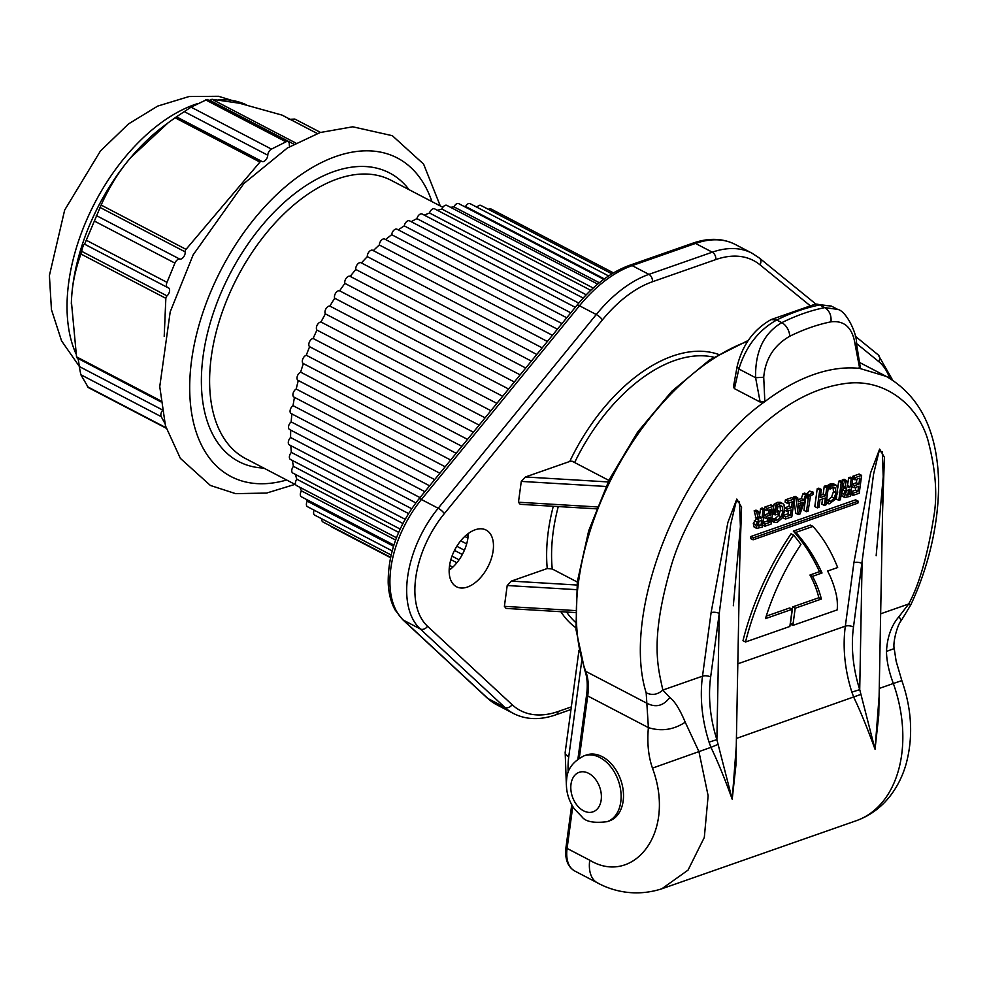 <?xml version="1.0" encoding="UTF-8"?>
<svg xmlns="http://www.w3.org/2000/svg" width="988" height="988" viewBox="0 0 988 988"><rect width="100%" height="100%" fill="white"/><g stroke="black" fill="none" stroke-linecap="round" stroke-linejoin="round"><path stroke-width="1.48" d="M468.312 533.495A31.986 18.611 -62.4 0 1 467.979 537.645A31.986 18.611 -62.4 0 1 449.157 570.2M493.136 550.773A31.986 18.611 117.6 0 0 486.108 530.062A31.986 18.611 117.6 0 0 464.088 537.101A31.986 18.611 117.6 0 0 449.491 566.05A31.986 18.611 117.6 0 0 456.518 586.761A31.986 18.611 117.6 0 0 478.538 579.721A31.986 18.611 117.6 0 0 493.136 550.773M553.292 506.288A154.684 90.007 117.6 0 0 547.241 568.532L511.339 581.105L507.202 585.526L504.386 606.348L506.103 608.423L575.275 612.56M718.461 354.383A154.684 90.007 117.6 0 0 569.743 461.47L525.406 476.982L521.281 481.403L518.465 502.225L520.182 504.312L596.382 508.82M577.288 582.043L552.243 568.977L547.241 568.532M769.343 509.82L770.294 510.314M772.912 511.685L775.037 512.797M569.743 461.47L571.99 461.161L608.892 480.415M736.27 746.434L732.207 799.243L716.88 739.642L709.051 742.136L710.94 747.348L652.463 768.133C648.363 756.265 647.004 742.766 648.387 727.613L587.712 695.947L579.301 758.105M652.463 768.133C676.78 833.292 632.728 886.174 589.737 860.227A34.889 20.303 -62.4 0 0 597.394 882.827L597.394 882.827C611.189 890.423 634.457 897.61 661.812 888.792L856.226 820.732A116.3 80.361 -109.3 0 0 893.337 683.498L879.258 688.438M734.43 388.63L738.876 368.993L737.134 366.499L733.429 386.888L734.43 388.63L760.155 402.054L764.836 401.622C679.435 461.655 621.143 613.35 646.177 692.798L648.387 727.613C661.318 731.651 673.594 729.86 685.227 722.216L698.924 751.559L708.137 795.797L704.308 837.466L688.031 870.132L661.824 888.792M859.276 362.324L886.199 376.366L859.696 368.413L859.214 367.375M880.654 613.807L908.676 604.001L910.64 605.138L901.192 620.686C897.462 624.441 892.633 642.731 894.202 648.585L896.153 661.256L901.834 680.609L893.337 683.498C888.879 671.544 886.594 660.836 886.483 651.388C887.273 636.914 891.472 625.293 899.092 616.524L901.192 620.686M685.227 722.216C679.83 709.347 674.681 701.11 669.79 697.503L662.837 690.056C658.156 667.777 649.82 641.904 669.963 570.274C679.695 534.113 701.542 494.642 735.504 451.849C770.591 412.317 806.134 389.704 842.122 384.011C884.05 376.428 918.037 405.265 927.967 440.24C935.661 469.399 937.612 494.79 933.833 516.428C927.534 555.676 919.149 584.859 908.676 604.001L899.092 616.524M886.483 651.388L894.202 648.585M879.11 696.429L875.035 749.25L859.721 689.636A110.483 76.348 70.7 0 1 853.496 626.972L873.553 474.252L878.925 451.726L882.272 451.714L883.223 476.722L876.158 555.725M737.826 663.812L845.333 626.17L853.916 562.654A5.817 2.495 7.7 0 1 862.079 563.456L859.721 689.636L851.878 692.143L853.78 697.355C860.202 710.619 867.291 727.921 875.035 749.25L878.752 715.337M718.054 744.409L710.94 747.348C717.374 760.624 724.463 777.927 732.207 799.243L735.912 765.33M669.79 697.503C663.553 705.741 656.106 707.754 647.473 703.555L585.748 671.346A58.156 33.839 -62.4 0 1 587.712 695.947A3.495 1.494 -172.3 0 1 586.625 694.65L577.918 759.031M709.051 742.136A116.3 80.361 70.7 0 1 702.505 676.175L662.837 690.056C657.625 694.688 652.08 695.601 646.177 692.798M764.836 401.622A212.259 123.5 -62.4 0 1 859.696 368.413L855.238 345.195C852.805 328.053 844.728 320.26 830.994 321.829A259.671 151.09 -62.4 0 0 789.721 336.266C773.999 345.269 765.342 358.928 763.724 377.231L764.836 401.622M760.155 402.054L755.61 377.725C755.054 351.555 763.786 333.203 781.804 322.656A270.416 157.339 -62.4 0 1 824.77 307.614L837.676 309.38C846.247 310.911 857.176 333.623 856.534 343.799L860.437 368.265M815.322 304.168L831.353 306.082L819.682 304.959A270.416 157.339 117.6 0 0 776.704 320.001C758.426 330.227 745.817 346.553 738.876 368.993L755.61 377.725L763.724 377.231M853.916 562.654L870.601 472.82L879.653 449.071L884.408 457.321L882.568 512.043M739.728 562.036L741.556 507.165L736.789 499.088L727.872 522.467L711.088 612.646A5.817 2.495 7.7 0 1 719.252 613.449L730.712 524.27L736.171 501.521L739.481 501.904L740.395 526.715L735.912 765.379M793.562 535.101L791.042 533.779A206.788 120.326 117.6 0 0 742.988 640.669L745.508 641.99A206.788 120.326 -62.4 0 1 793.562 535.101A295.412 171.887 -62.4 0 1 800.935 544.487A169.862 98.837 117.6 0 0 765.465 618.624L792.178 609.275L789.659 607.966L766.243 616.154M793.327 531.099L795.846 532.409L812.976 526.406L810.469 525.097L793.327 531.099A369.265 214.865 -62.4 0 1 819.521 571.682L809.95 575.028A169.862 98.837 -62.4 0 1 818.879 597.728L792.685 606.904L790.363 624.095L793.191 623.107M858.152 501.151L855.645 499.829L750.831 536.521L750.571 538.509L753.078 539.819L857.893 503.127L858.152 501.151L753.35 537.83L753.078 539.819M850.68 494.272L852.891 495.433L859.227 493.222L861.635 475.364L859.115 474.055L852.792 476.265L852.52 478.291M852.755 478.427L855.25 477.55M856.88 479.168L856.398 482.749L852.113 484.256L851.804 486.504L854.324 487.813L858.609 486.318L857.905 491.53L853.2 493.185L850.989 492.024M855.781 487.306L855.398 490.221L851.014 491.752M850.717 494L853.138 493.148M842.739 482.65L844.271 487.776L841.393 492.654L842.208 496.211L844.728 497.52L850.409 496.297L852.817 478.451L850.298 477.142L848.68 477.71L847.445 485.688M842.245 479.958L844.765 481.267L846.617 480.625L844.11 479.304L842.245 479.958L842.591 481.823M842.208 496.211L844.74 497.52L843.913 493.975L844.913 491.061L846.79 489.097L843.764 487.319M847 495.297L847.889 494.988L848.618 489.616M848.914 487.356L849.05 486.38M836.614 496.631L836.293 499.051L838.8 500.36L840.418 499.792L842.838 481.946L840.319 480.637L838.701 481.205L837.762 488.171M825.548 502.373L828.352 502.114M835.934 485.071L837.009 486.084L837.701 492.32L835.144 499.52L829.191 503.855L828.055 503.682L828.524 501.163L830.723 501.348L834.119 498.273L835.996 492.839L835.465 488.22L832.686 487.356L830.118 489.085L830.352 486.639L833.008 485.096L835.934 485.071L833.415 483.762L830.488 483.787L827.833 485.318L827.709 486.664M827.598 487.763L830.167 486.034M832.946 486.911L833.489 491.53L831.612 496.964L828.203 500.027L826.005 499.842M822.522 498.952L821.831 504.115L824.338 505.424L825.956 504.856L828.376 487.01L825.857 485.701L824.239 486.269L823.14 494.395L820.559 495.297M823.14 494.395L825.659 495.704L820.25 497.594L821.349 489.468L818.842 488.158L817.224 488.727L814.804 506.572L817.323 507.881L818.941 507.313L819.954 499.854L825.351 497.964L824.338 505.424M806.146 497.322L808.27 498.434L809.394 494.79L813.371 492.259L809.592 491.098L806.579 494.074M805.492 499.113L803.96 510.364L806.48 511.673L808.098 511.117L810.493 496.001L813.075 494.457L813.371 492.259M807.196 497.866L808.283 494.21M803.034 493.691L805.541 495L807.233 494.408L804.714 493.098L803.034 493.691L801.256 498.594L797.958 499.755M793.438 497.05L795.958 498.36L797.699 497.742L795.179 496.433L793.438 497.05L793.673 498.681M793.981 500.78L795.785 513.229L798.292 514.538L799.996 513.945L807.233 494.408M799.082 508.326L801.107 502.843M794.216 498.965L791.709 497.656L785.386 499.866L785.077 502.114L787.597 503.435L792.302 501.781L791.499 507.659L787.214 509.166L786.917 511.414L791.203 509.919L790.499 515.131L785.793 516.773L785.485 519.033L791.808 516.81L794.216 498.965L787.893 501.175L787.597 503.435M789.474 502.769L788.992 506.35L784.843 507.807M788.375 510.907L787.979 513.822L783.509 515.378M783.175 516.156L782.965 517.712L785.485 519.033M779.915 505.473L780.458 510.092L778.581 515.501L775.172 518.589L772.233 518.453L771.752 521.084L774.95 520.812M772.653 513.624L775.172 514.946L776.42 505.658L779.977 503.658L782.904 503.633L780.384 502.324L777.457 502.349L773.913 504.349L772.653 513.624L775.481 512.636M775.765 510.537L774.555 510.969L775.963 505.127M782.904 503.633L783.978 504.646L784.67 510.882L782.113 518.095L777.47 522.133L775.58 522.541L774.271 522.393L774.753 519.762L775.951 520.219L772.233 518.453L775.951 520.219L777.692 519.91L781.1 516.81L782.965 511.401L782.434 506.782L781.557 505.942M762.588 525.11L764.811 526.271L771.134 524.048L773.542 506.202L771.035 504.893L764.712 507.103L764.428 509.129M768.8 510.006L768.318 513.587L764.033 515.094L763.724 517.341L766.243 518.651L770.529 517.156L769.825 522.368L765.107 524.011L764.811 526.271M767.701 518.144L767.306 521.059L762.934 522.59M768.738 521.812L769.319 517.576M769.751 514.34L770.418 509.438M754.153 510.796L756.672 512.105L758.537 511.463L756.018 510.141L754.153 510.796L756.178 518.614L753.301 523.492L754.128 527.036L756.635 528.358L762.316 527.135L764.724 509.289L762.217 507.98L760.599 508.548L759.352 516.526M754.128 527.036L756.647 528.358L755.82 524.813L758.698 519.923L756.672 512.105M736.418 738.431L860.894 694.403M745.508 641.99L789.857 626.466L792.178 609.275M790.363 624.095L792.87 625.404L795.204 608.213L821.399 599.037L818.879 597.728M795.204 608.213L792.685 606.904M809.95 575.028L812.469 576.35A169.862 98.837 117.6 0 1 821.399 599.037M812.469 576.35L822.041 572.991L819.521 571.682M822.041 572.991A369.265 214.865 117.6 0 0 795.846 532.409M812.976 526.406A295.412 171.887 -62.4 0 1 837.663 567.532L827.586 571.052A169.862 98.837 -62.4 0 1 836.033 593.59A59.082 34.382 -62.4 0 1 837.219 609.88L792.87 625.404M750.831 536.521L753.35 537.83M861.635 475.364L855.312 477.575L852.792 476.265M855.398 490.221L857.905 491.53M852.113 484.256L854.632 485.565L854.324 487.813M856.398 482.749L858.918 484.071L854.632 485.565M852.792 478.674L855.003 479.835L859.708 478.18L858.918 484.071M852.891 495.433L853.2 493.185M855.003 479.835L855.312 477.575M852.817 478.451L851.199 479.019L850.125 486.948L847.618 485.639M848.68 477.71L851.199 479.019M844.271 487.776L846.654 489.023M846.284 488.64L844.765 481.267M843.419 486.318L845.938 487.64M846.617 480.625L848.124 487.417L850.125 486.948M847.543 495.161L849.087 494.618L849.828 489.196L846.555 491.048L845.629 493.321L845.95 495.037L847.543 495.161M842.838 481.946L841.22 482.514L838.8 500.36M838.701 481.205L841.22 482.514M826.252 502.744L828.055 503.682M833.464 487.17L835.465 488.22L834.588 487.38M828.228 488.097L830.118 489.085M830.352 486.639L827.833 485.318M828.376 487.01L826.758 487.578L825.659 495.704M824.239 486.269L826.758 487.578M817.224 488.727L819.731 490.036L817.323 507.881M821.349 489.468L819.731 490.036M808.27 498.434L806.48 511.673M809.394 494.79L806.875 493.481M798.292 514.538L795.958 498.36M797.699 497.742L798.242 501.842L803.775 499.903L805.541 495M801.256 498.594L803.775 499.903M802.972 502.188L798.489 503.757L799.527 511.821L802.972 502.188M785.386 499.866L787.893 501.175M783.447 515.551L785.793 516.773M787.979 513.822L790.499 515.131M784.744 510.29L786.917 511.414M784.843 507.931L787.214 509.166M788.992 506.35L791.499 507.659M771.752 521.084L774.271 522.393M780.434 505.733L782.434 506.782L779.655 505.918L777.803 506.856L777.074 512.278L779.446 511.451L779.162 513.538L775.172 514.946M777.334 510.339L779.446 511.451M775.629 511.525L774.555 510.969M776.42 505.658L773.913 504.349M773.542 506.202L767.219 508.412L766.923 510.673L771.628 509.018L770.825 514.896L766.54 516.403L766.243 518.651M764.712 507.103L767.219 508.412M762.897 522.862L765.107 524.011M767.306 521.059L769.825 522.368M764.033 515.094L766.54 516.403M768.318 513.587L770.825 514.896M764.7 509.512L766.923 510.673M764.724 509.289L763.106 509.857L762.044 517.786L759.92 518.194M760.599 508.548L763.106 509.857M756.178 518.614L758.562 519.861M757.845 518.465L755.338 517.156M758.537 511.463L760.031 518.255M759.525 516.465L762.044 517.786M757.87 525.875L758.463 521.886L761.736 520.034L761.007 525.455L758.092 526.036M757.512 524.48L761.007 525.455M758.488 524.146L758.858 521.442M584.093 755.808L586.477 754.98A34.889 24.107 70.7 0 1 613.116 765.947A34.889 24.107 70.7 0 1 623.156 801.033A34.889 24.107 70.7 0 1 609.534 820.843L607.151 821.67C593.961 823.313 585.575 821.72 582.006 816.891L574.349 808.9C568.051 799.737 565.494 789.758 566.692 778.989C567.31 769.109 573.114 761.378 584.093 755.808A34.889 24.107 70.7 0 1 610.732 766.774A34.889 24.107 70.7 0 1 620.773 801.873A34.889 24.107 70.7 0 1 607.151 821.67M467.991 537.596A4.656 2.705 -62.4 0 1 467.744 536.361A4.656 2.705 -62.4 0 1 468.312 533.693M292.386 460.457A174.456 101.505 117.6 0 0 293.436 466.348A4.656 2.705 117.6 0 0 291.843 471.622A4.656 2.705 117.6 0 0 292.819 473.042L400.152 529.062M462.335 554.49L454.505 550.402M402.882 523.467L293.436 466.348M408.513 513.538L291.361 452.405A4.656 2.705 117.6 0 0 289.398 457.654A4.656 2.705 117.6 0 0 290.435 459.445L405.129 519.293M466.657 543.882L460.729 540.794M290.843 445.662A174.456 101.505 117.6 0 0 291.361 452.405M295.35 474.364A174.456 101.505 117.6 0 0 296.82 479.217A4.656 2.705 117.6 0 0 295.61 484.466A4.656 2.705 117.6 0 0 296.486 485.54L396.472 537.731M299.821 487.282A174.456 101.505 117.6 0 0 301.439 490.875A4.656 2.705 117.6 0 0 300.636 496.013A4.656 2.705 117.6 0 0 301.377 496.791L393.879 545.067M305.996 499.199A174.456 101.505 117.6 0 0 307.28 501.188A4.656 2.705 117.6 0 0 306.873 506.177A4.656 2.705 117.6 0 0 307.466 506.683L392.162 550.884M314.184 510.191A4.656 2.705 117.6 0 0 314.27 514.81A4.656 2.705 117.6 0 0 314.653 515.094L391.112 554.997M321.878 518.873A4.656 2.705 117.6 0 0 322.718 521.849A4.656 2.705 117.6 0 0 322.891 521.948L390.593 557.281M331.301 526.345A4.656 2.705 117.6 0 0 332.067 527.16A4.656 2.705 117.6 0 0 332.153 527.197M613.462 272.898L490.888 208.925A4.656 2.705 117.6 0 0 490.814 208.888A4.656 2.705 117.6 0 0 488.405 209.357M611.93 273.824L480.86 205.418A4.656 2.705 117.6 0 0 480.514 205.294A4.656 2.705 117.6 0 0 476.969 207.233M608.62 275.936L470.103 203.652A4.656 2.705 117.6 0 0 469.461 203.466A4.656 2.705 117.6 0 0 465.57 206.467A174.456 101.505 117.6 0 0 464.076 206.43M603.779 279.332L458.716 203.627A4.656 2.705 117.6 0 0 457.777 203.454A4.656 2.705 117.6 0 0 453.974 206.887A174.456 101.505 117.6 0 0 450.602 207.332M597.703 284.099L446.835 205.368A4.656 2.705 117.6 0 0 445.576 205.232A4.656 2.705 117.6 0 0 441.908 209.073A174.456 101.505 117.6 0 0 437.412 210.308M590.738 290.324L434.596 208.839A4.656 2.705 117.6 0 0 433.003 208.801A4.656 2.705 117.6 0 0 429.508 213A174.456 101.505 117.6 0 0 424.284 215.137M583.167 298.055L422.135 214.013A4.656 2.705 117.6 0 0 420.209 214.112A4.656 2.705 117.6 0 0 416.924 218.62A174.456 101.505 117.6 0 0 411.218 221.695M575.275 307.317L409.563 220.83A4.656 2.705 117.6 0 0 407.303 221.114A4.656 2.705 117.6 0 0 404.265 225.882A174.456 101.505 117.6 0 0 398.3 229.871M566.741 317.778L397.053 229.216A4.656 2.705 117.6 0 0 394.447 229.722A4.656 2.705 117.6 0 0 391.693 234.712A174.456 101.505 117.6 0 0 385.616 239.553M557.405 329.202L384.715 239.084A4.656 2.705 117.6 0 0 381.788 239.849A4.656 2.705 117.6 0 0 379.33 244.987A174.456 101.505 117.6 0 0 373.303 250.619M373.205 250.717A4.656 2.705 117.6 0 0 372.698 250.31A4.656 2.705 117.6 0 0 369.438 251.384A4.656 2.705 117.6 0 0 367.326 256.621A174.456 101.505 117.6 0 0 361.447 262.956M361.423 262.981A4.656 2.705 117.6 0 0 361.126 262.783A4.656 2.705 117.6 0 0 357.557 264.191A4.656 2.705 117.6 0 0 355.816 269.465A174.456 101.505 117.6 0 0 350.197 276.393A4.656 2.705 117.6 0 0 350.123 276.356A4.656 2.705 117.6 0 0 346.269 278.134A4.656 2.705 117.6 0 0 344.898 283.395A174.456 101.505 117.6 0 0 339.637 290.818A4.656 2.705 117.6 0 0 335.685 293.066A4.656 2.705 117.6 0 0 334.722 298.252A174.456 101.505 117.6 0 0 329.869 306.082A4.656 2.705 117.6 0 0 325.941 308.812A4.656 2.705 117.6 0 0 325.373 313.875A174.456 101.505 117.6 0 0 321.001 322.026A4.656 2.705 117.6 0 0 317.136 325.213A4.656 2.705 117.6 0 0 316.975 330.091A174.456 101.505 117.6 0 0 313.11 338.476A4.656 2.705 117.6 0 0 309.355 342.083A4.656 2.705 117.6 0 0 309.615 346.714A174.456 101.505 117.6 0 0 306.305 355.248A4.656 2.705 117.6 0 0 302.699 359.237A4.656 2.705 117.6 0 0 303.365 363.584A174.456 101.505 117.6 0 0 300.648 372.155A4.656 2.705 117.6 0 0 297.24 376.49A4.656 2.705 117.6 0 0 298.08 380.392A4.656 2.705 117.6 0 0 298.302 380.491A174.456 101.505 117.6 0 0 296.215 389.025A4.656 2.705 117.6 0 0 293.028 393.656A4.656 2.705 117.6 0 0 293.967 397.102L439.87 473.252M294.473 397.361A174.456 101.505 117.6 0 0 293.041 405.66A4.656 2.705 117.6 0 0 290.114 410.526A4.656 2.705 117.6 0 0 291.127 413.54L429.619 485.824M291.917 413.96A174.456 101.505 117.6 0 0 291.164 421.888A4.656 2.705 117.6 0 0 288.521 426.94A4.656 2.705 117.6 0 0 289.583 429.533L420.011 497.594M290.707 430.113A174.456 101.505 117.6 0 0 290.596 437.523A4.656 2.705 117.6 0 0 288.286 442.71A4.656 2.705 117.6 0 0 289.361 444.884L411.65 508.709M456.864 562.752L450.861 559.616M398.658 532.371L296.82 479.217M450.874 568.866L449.281 568.026M395.62 540.028L301.439 490.875M393.52 546.203L307.28 501.188M604.36 278.9L465.57 206.467M599.346 282.753L453.974 206.887M593.208 288.027L441.908 209.073M586.242 294.795L429.508 213M578.758 303.081L416.924 218.62M570.805 312.801L404.265 225.882M561.999 323.582L391.693 234.712M552.428 335.315L379.33 244.987M542.177 347.862L367.326 256.621M531.383 361.102L355.816 269.465M350.123 276.356L525.74 368.018L350.197 276.393M520.157 374.86L344.898 283.395M514.34 381.998L339.637 290.818M508.61 389.013L334.722 298.252M502.682 396.274L329.869 306.082M496.89 403.376L325.373 313.875M490.913 410.699L321.001 322.026M485.096 417.825L316.975 330.091M479.143 425.124L313.11 338.476M473.388 432.188L309.615 346.714M467.509 439.376L306.305 355.248M461.865 446.304L303.365 363.584M456.147 453.307L300.648 372.155M298.08 380.392L450.664 460.025L298.302 380.491M445.168 466.768L296.215 389.025M434.695 479.6L293.041 405.66M424.852 491.666L291.164 421.888M415.812 502.88L290.596 437.523M164.206 336.402L165.848 298.327A2.322 1.359 -62.4 0 1 167.034 295.881A5.064 2.939 117.6 0 0 169.516 291.349A5.064 2.939 117.6 0 0 168.454 287.817A5.064 2.939 117.6 0 0 168.022 287.656A5.064 2.939 -62.4 0 1 167.589 287.508A5.064 2.939 -62.4 0 1 166.997 282.358L174.925 263.104A5.064 2.939 -62.4 0 1 179.779 259.115A5.064 2.939 117.6 0 0 183.595 256.979A5.064 2.939 117.6 0 0 185.164 251.878A2.322 1.359 -62.4 0 1 186.028 249.359L259.943 162.069A2.322 1.359 -62.4 0 1 261.746 161.34A2.322 1.359 -62.4 0 1 261.808 161.365A5.064 2.939 117.6 0 0 261.931 161.439A5.064 2.939 117.6 0 0 262.363 161.6A5.064 2.939 117.6 0 0 267.773 155.202A5.064 2.939 -62.4 0 1 271.465 149.102L285.989 141.827A5.064 2.939 -62.4 0 1 287.718 141.543A5.064 2.939 -62.4 0 1 288.15 141.692A5.064 2.939 -62.4 0 1 289.311 144.433A5.064 2.939 117.6 0 0 289.78 146.533M164.7 423.012L161.217 416.664A5.064 2.939 -62.4 0 1 162.106 410.959M261.746 161.34L176.457 116.819L168.145 122.796L130.749 157.574A157.006 91.353 -62.4 0 1 163.502 126.291L168.145 122.796M261.684 161.316L176.457 116.831L184.274 111.619L267.773 155.202M288.15 141.692L207.159 99.43L191.079 107.149L184.274 111.619M209.172 100.48L211.988 99.282L239.392 103.221L281.951 115.077M167.589 287.508L84.598 244.197L101.134 205.047C109.507 186.571 119.375 170.739 130.749 157.574A157.006 91.353 -62.4 0 0 88.858 226.857A157.006 91.353 -62.4 0 0 71.395 301.612C71.951 285.705 75.137 269.848 80.954 254.027L81.683 251.335C82.622 246.901 83.572 244.481 84.523 244.085L84.437 243.974M71.309 304.057A157.006 91.353 -62.4 0 1 71.346 302.871A157.006 91.353 -62.4 0 1 71.395 301.612L76.533 356.853L160.698 400.782M160.809 401.82L77.101 357.965C77.879 357.261 78.595 360.114 79.25 366.499L80.831 374.711L88.29 387.481M77.101 357.965L76.533 356.853M320.52 132.404L294.807 119.054L288.533 119.363M695.515 243.431A5.817 4.014 -109.3 0 0 692.884 243.159C708.557 237.713 722.673 238.145 735.245 244.444A116.3 67.678 117.6 0 0 695.515 243.431L632.147 265.624A116.3 67.678 117.6 0 0 579.499 305.774L421.419 499.496A87.228 50.759 117.6 0 0 390.84 568.298A87.228 50.759 117.6 0 0 403.425 620.155L487.998 698.578A116.3 67.678 117.6 0 0 496.754 704.765L487.17 697.985A5.817 4.668 -47.2 0 0 487.998 698.578L504.769 707.322A5.817 4.668 -47.2 0 0 512.093 704.666L427.52 626.256A5.817 4.668 132.8 0 1 420.196 628.911L403.425 620.155A5.817 4.668 132.8 0 1 402.598 619.575L395.2 610.09C390.952 602.445 388.617 593.368 388.198 582.846C387.975 553.49 398.201 525.554 418.85 499.026A5.817 1.581 39.2 0 1 421.419 499.496L438.19 508.252A5.817 1.581 39.2 0 1 444.316 513.637L602.396 319.914A5.817 1.581 -140.8 0 0 596.27 314.53L579.499 305.774A5.817 1.581 -140.8 0 0 576.918 305.292C593.232 285.483 610.757 272.157 629.517 265.34A5.817 4.014 70.7 0 1 632.147 265.624L648.918 274.368L712.286 252.187L695.515 243.431M571.323 706.902L558.146 711.508A5.817 4.014 70.7 0 1 555.874 714.806C540.214 720.252 526.098 719.82 513.525 713.521A116.3 67.678 -62.4 0 1 504.769 707.322L420.196 628.911A87.228 50.759 -62.4 0 1 407.612 577.054A87.228 50.759 -62.4 0 1 438.19 508.252L596.27 314.53A116.3 67.678 -62.4 0 1 648.918 274.368A5.817 4.014 70.7 0 1 652.401 281.765L715.769 259.585A5.817 4.014 -109.3 0 0 712.286 252.187A116.3 67.678 -62.4 0 1 752.016 253.2L735.245 244.444M715.769 259.585A110.483 64.294 -62.4 0 1 759.933 264.772L809.765 305.378M752.016 253.2L759.414 258.066A5.817 4.693 129.2 0 1 759.933 264.772M856.485 343.454L878.715 361.571A5.817 4.693 -50.8 0 0 878.196 354.877L892.646 380.133M878.715 361.571A81.411 47.375 -62.4 0 1 889.694 378.318M558.146 711.508A110.483 64.294 -62.4 0 1 512.093 704.666M427.52 626.256A81.411 47.375 -62.4 0 1 444.316 513.637M602.396 319.914A110.483 64.294 -62.4 0 1 652.401 281.765M560.851 611.696A154.684 90.007 117.6 0 0 575.819 627.689M566.581 612.041A151.201 87.969 117.6 0 0 575.498 622.267M504.386 606.348L575.288 610.572M578.98 650.277L565.173 752.411A11.634 4.989 7.7 0 0 568.755 756.746L581.697 661.096M576.424 589.651L507.202 585.526M576.93 585.019L511.339 581.105M713.83 357.211A151.201 87.969 117.6 0 0 574.633 462.545M558.269 506.585A151.201 87.969 117.6 0 0 553.181 531.939A151.201 87.969 117.6 0 0 552.243 568.977M518.465 502.225L597.123 506.93M605.977 486.466L521.281 481.403M608.151 481.934L525.406 476.982M568.199 772.542A69.778 48.214 70.7 0 1 568.755 756.746M571.743 804.751L566.013 847.111A3.495 1.494 7.7 0 0 567.087 848.42A34.889 20.303 117.6 0 0 574.757 871.008L597.394 882.827M572.756 806.504L567.087 848.42L589.737 860.227M586.625 694.65C587.86 685.005 587.23 676.879 584.748 670.259A3.495 2.519 -20.6 0 0 585.748 671.346A212.259 123.5 117.6 0 1 611.955 477.562A212.259 123.5 117.6 0 1 747.644 341.366M855.238 345.195L856.534 343.799M771.085 319.593L815.075 304.218A11.634 8.559 -101.3 0 1 819.682 304.959L824.77 307.614C829.451 310.64 831.525 315.382 830.994 321.829M737.134 366.499C742.297 345.084 753.609 329.449 771.097 319.581L776.704 320.001L781.804 322.656A11.634 7.398 63.7 0 1 789.721 336.278M710.656 676.965L719.252 613.449L716.88 739.642A110.483 76.348 70.7 0 1 710.656 676.965A5.817 2.495 -172.3 0 0 702.505 676.175L711.088 612.646M851.878 692.143A116.3 80.361 70.7 0 1 845.333 626.17A5.817 2.495 -172.3 0 1 853.496 626.972M841.393 492.654L843.913 493.975M842.406 489.752L844.913 491.061M826.684 502.534L828.129 503.3M828.203 500.027L830.723 501.348M831.612 496.964L834.119 498.273M833.489 491.53L835.996 492.839M828.796 486.738L830.266 487.504M829.13 484.392L831.649 485.701M830.488 483.787L833.008 485.096M809.592 491.098L812.111 492.407M807.986 494.679L809.147 495.284M807.27 497.372L808.345 497.94M773.061 521.232L774.357 521.899M775.172 518.589L777.692 519.91M778.581 515.501L781.1 516.81M780.458 510.092L782.965 511.401M775.419 503.287L777.939 504.609M777.457 502.349L779.977 503.658M753.301 523.492L755.82 524.813M754.313 520.59L756.833 521.899M759.476 517.28L761.081 518.12M757.512 524.986L759.451 525.999M601.186 799.947A20.933 14.462 70.7 0 1 583.562 810.815A20.933 14.462 70.7 0 1 571.002 784.2A20.933 14.462 70.7 0 1 588.626 773.332A20.933 14.462 70.7 0 1 601.186 799.947M442.859 207.307L391.038 180.273A157.006 91.353 117.6 0 0 272.935 225.375A157.006 91.353 117.6 0 0 209.629 383.887A157.006 91.353 117.6 0 0 209.666 385.369A157.006 91.353 117.6 0 0 245.753 458.667L295.721 484.738M409.094 189.696A162.822 94.737 117.6 0 0 281.16 205.22A162.822 94.737 117.6 0 0 201.404 384.159A162.822 94.737 -62.4 0 0 201.441 385.629A162.822 94.737 117.6 0 0 263.808 468.077M286.644 479.995A179.693 104.555 -62.4 0 1 189.77 392.705A179.693 104.555 -62.4 0 1 291.571 181.693A179.693 104.555 -62.4 0 1 431.929 201.614M259.943 162.069L175.049 117.77M101.134 205.047L186.028 249.359M185.164 251.878L99.813 207.332M197.995 103.468A157.006 91.353 117.6 0 0 84.659 224.671A157.006 91.353 117.6 0 0 75.878 353.593M87.413 386.703L166.021 427.73M161.217 416.664L80.831 374.711M79.25 366.499L161.884 409.625M165.848 298.327L80.954 254.027M81.683 251.335L167.034 295.881M86.611 240.405L166.997 282.358M174.925 263.104L94.539 221.151M96.281 215.532L179.779 259.115M246.555 104.913A157.006 91.353 117.6 0 0 218.546 99.677M317.272 133.516L281.481 114.83M211.988 99.282L295.881 143.075M293.868 144.174L209.654 100.22M285.989 141.827L205.603 99.874M191.079 107.149L271.465 149.102M487.17 697.985L402.598 619.575M418.85 499.026L576.918 305.292M629.517 265.34L692.884 243.159M759.414 258.066L815.866 304.069M855.312 336.229L878.196 354.877M570.965 709.52L555.874 714.806M513.525 713.521L496.754 704.765M566.013 847.111C564.679 858.831 567.594 866.797 574.757 871.008M584.748 670.259L575.955 629.356L577.325 581.784L588.7 530.729L609.263 479.662L637.618 432.089L671.815 391.273L709.532 359.99L748.274 340.415M901.834 680.609C911.899 709.372 913.32 737.196 906.095 764.057C902.649 776.111 897.277 786.831 889.99 796.229C880.95 807.715 869.699 815.89 856.226 820.732M910.64 605.138C927.016 570.694 939.032 526.246 938.6 481.786C937.316 430.966 919.84 395.83 886.199 376.366M831.353 306.082L837.676 309.38M878.752 715.374L883.223 476.722M740.395 526.715L733.331 605.73M775.061 519.96L772.554 518.651M565.173 752.411L566.359 784.756M456.827 546.278L464.397 550.23M452.01 556.121L459.074 559.813M449.577 565.445L452.825 567.124M332.067 527.16L390.519 557.664M372.698 250.31L547.389 341.478M361.126 262.783L536.805 354.47M464.78 536.435L467.917 538.077M295.017 484.367L266.575 493.074L235.601 493.642L210.382 485.454L180.372 458.383L165.465 425.803L159.747 386.629L170.195 311.887L193.179 254.818L243.863 183.546L287.397 147.965L320.174 132.528L352.765 126.797L392.335 135.689L423.617 164.119L440.302 205.986M166.169 428.187L88.056 387.42M246.642 104.938L218.484 96.281L189.054 96.54L157.672 106.099L128.526 123.92L100.418 151.041L64.665 210.073L49.4 275.541L51.45 309.639L61.552 340.848L79.238 366.264M317.309 133.504L281.741 114.941"/></g></svg>
